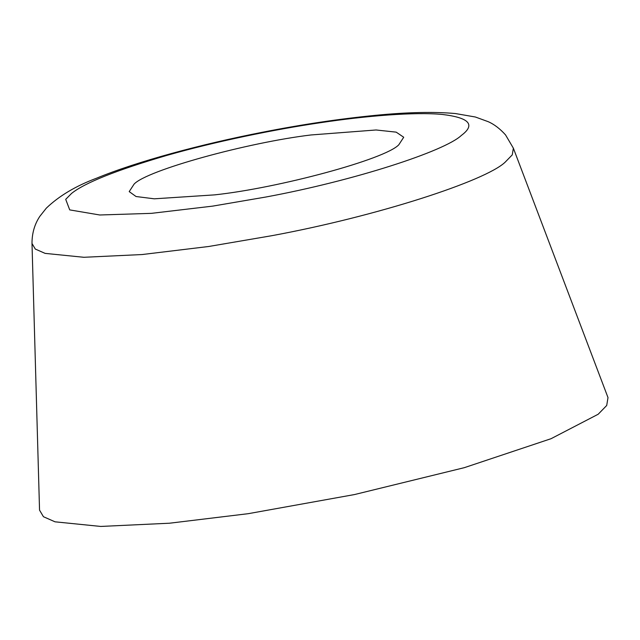 <?xml version="1.0" encoding="UTF-8"?>
<svg xmlns="http://www.w3.org/2000/svg" width="640" height="640" viewBox="0 0 640 640"><rect width="100%" height="100%" fill="white"/><g stroke="black" fill="none" stroke-linecap="round" stroke-linejoin="round"><path stroke-width="0.96" d="M32 243.488L39.544 510.144L43.44 516.72L55.024 521.816L100.752 526.44L169.584 523.208L248.248 513.68L354.488 494.56L464.312 467.672L551.048 438.704L598.184 414.24L606.712 405.48L608 397.592L513.36 148.168L505.536 134.896C499.96 128.712 494.192 124.312 488.232 121.696L475.376 117.008L455.496 113.56C434.088 111.624 407.584 112.2 375.984 115.288C339.296 118.888 301.4 124.552 262.296 132.28C201.48 144.128 136.84 161.536 96.512 178.224C75.776 185.984 59.04 195.96 46.312 208.16L39.864 216.304C34.592 224.2 31.976 233.256 32 243.488L35.296 249.056L45.104 253.376L83.824 257.288L142.112 254.544L208.72 246.488L272.136 235.64C377.544 216.136 485.488 180.896 505.048 162.28L512.272 154.856L513.36 148.176M398.824 144.744L403.72 137.248L396.176 132.144L376.032 129.976L311.048 134.96C247.368 142.544 146.712 170.296 134.096 184.112L129.208 191.608L136.048 196.52L154.28 198.816L214.52 194.88C278.28 188.104 385.568 159.248 398.824 144.744M265.848 197.024C354.32 180.656 444.92 151.08 461.336 135.448C475.744 124.712 469.416 117.712 442.336 114.456C414.952 111.824 366.176 115.8 320.304 122.728C274.784 129.392 215.544 141.48 166.744 155.432C116.384 170.208 84.664 182.864 71.592 193.408L65.712 199.344L69.72 209.896L99.784 214.992L151.376 213.352L212.624 206.128L265.848 197.024"/></g></svg>
